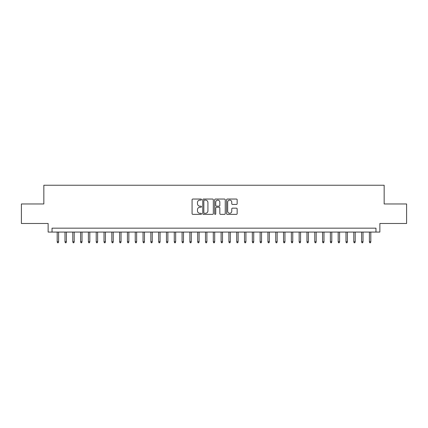 <?xml version="1.0" encoding="UTF-8"?>
<svg xmlns="http://www.w3.org/2000/svg" width="428" height="428" viewBox="0 0 428 428"><rect width="100%" height="100%" fill="white"/><g stroke="black" fill="none" stroke-linecap="round" stroke-linejoin="round"><path stroke-width="0.64" d="M201.513 199.576A0.535 0.535 0 0 0 200.973 199.041L192.835 199.041A0.765 0.765 0 0 0 192.07 199.806L192.07 213.599A0.765 0.765 0 0 0 192.835 214.364L200.973 214.364A0.535 0.535 0 0 0 201.513 213.829A0.535 0.535 0 0 0 200.973 213.288L199.924 213.288A2.45 2.45 0 0 1 197.469 210.838L197.469 209.688A2.45 2.45 0 0 1 199.924 207.238L200.973 207.238A0.535 0.535 0 0 0 201.513 206.703A0.535 0.535 0 0 0 200.973 206.168L199.924 206.168A2.45 2.45 0 0 1 197.469 203.712L197.469 202.567A2.45 2.45 0 0 1 199.924 200.111L200.973 200.111A0.535 0.535 0 0 0 201.513 199.576M236.39 204.44A0.765 0.765 0 0 0 237.155 203.674L237.155 199.806A0.765 0.765 0 0 0 236.39 199.041L227.348 199.041A0.765 0.765 0 0 0 226.583 199.806L226.583 213.599A0.765 0.765 0 0 0 227.348 214.364L236.39 214.364A0.765 0.765 0 0 0 237.155 213.599L237.155 208.923A0.765 0.765 0 0 0 236.39 208.158L232.522 208.158A0.765 0.765 0 0 0 231.757 208.923L231.757 211.239A2.049 2.049 0 0 1 229.708 213.288A2.049 2.049 0 0 1 227.659 211.239L227.659 202.16A2.049 2.049 0 0 1 229.708 200.111A2.049 2.049 0 0 1 231.757 202.16L231.757 203.674A0.765 0.765 0 0 0 232.522 204.44L236.39 204.44M375.966 232.072L379.866 232.072L379.866 223.486L406.6 223.486L406.6 203.969L384.157 203.969L384.157 185.238L43.843 185.238L43.843 203.969L21.4 203.969L21.4 223.486L48.134 223.486L48.134 232.072L375.966 232.072L375.966 228.167L52.034 228.167L52.034 232.072M213.331 199.806A0.765 0.765 0 0 0 212.561 199.041L203.525 199.041A0.765 0.765 0 0 0 202.754 199.806L202.754 213.599A0.765 0.765 0 0 0 203.525 214.364L212.561 214.364A0.765 0.765 0 0 0 213.331 213.599L213.331 199.806M215.439 199.041L224.475 199.041A0.765 0.765 0 0 1 225.246 199.806L225.246 213.599A0.765 0.765 0 0 1 224.475 214.364L220.607 214.364A0.765 0.765 0 0 1 219.842 213.599L219.842 208.003A0.765 0.765 0 0 0 219.077 207.238L216.509 207.238A0.765 0.765 0 0 0 215.744 208.003L215.744 213.829A0.535 0.535 0 0 1 215.209 214.364A0.535 0.535 0 0 1 214.669 213.829L214.669 199.806A0.765 0.765 0 0 1 215.439 199.041M204.365 200.111A0.535 0.535 0 0 0 203.83 200.652L203.83 212.753A0.535 0.535 0 0 0 204.365 213.288L205.477 213.288A2.45 2.45 0 0 0 207.928 210.838L207.928 202.567A2.45 2.45 0 0 0 205.477 200.111L204.365 200.111M219.842 202.203A2.049 2.049 0 0 0 217.793 200.149A2.049 2.049 0 0 0 215.744 202.203L215.744 205.397A0.765 0.765 0 0 0 216.509 206.168L219.077 206.168A0.765 0.765 0 0 0 219.842 205.397L219.842 202.203M58.593 241.75L58.283 242.762L57.502 242.762L57.186 241.75L58.593 241.75L58.593 232.072M57.186 241.75L57.186 232.072M66.399 241.75L66.089 242.762L65.307 242.762L64.992 241.75L66.399 241.75L66.399 232.072M64.992 241.75L64.992 232.072M74.204 241.75L73.894 242.762L73.113 242.762L72.797 241.75L74.204 241.75L74.204 232.072M72.797 241.75L72.797 232.072M82.01 241.75L81.7 242.762L80.919 242.762L80.603 241.75L82.01 241.75L82.01 232.072M80.603 241.75L80.603 232.072M89.816 241.75L89.5 242.762L88.724 242.762L88.409 241.75L89.816 241.75L89.816 232.072M88.409 241.75L88.409 232.072M97.621 241.75L97.306 242.762L96.53 242.762L96.214 241.75L97.621 241.75L97.621 232.072M96.214 241.75L96.214 232.072M105.427 241.75L105.111 242.762L104.336 242.762L104.02 241.75L105.427 241.75L105.427 232.072M104.02 241.75L104.02 232.072M113.233 241.75L112.917 242.762L112.136 242.762L111.826 241.75L113.233 241.75L113.233 232.072M111.826 241.75L111.826 232.072M121.038 241.75L120.723 242.762L119.942 242.762L119.631 241.75L121.038 241.75L121.038 232.072M119.631 241.75L119.631 232.072M128.844 241.75L128.528 242.762L127.747 242.762L127.437 241.75L128.844 241.75L128.844 232.072M127.437 241.75L127.437 232.072M136.65 241.75L136.334 242.762L135.553 242.762L135.243 241.75L136.65 241.75L136.65 232.072M135.243 241.75L135.243 232.072M144.455 241.75L144.14 242.762L143.359 242.762L143.048 241.75L144.455 241.75L144.455 232.072M143.048 241.75L143.048 232.072M152.261 241.75L151.945 242.762L151.164 242.762L150.854 241.75L152.261 241.75L152.261 232.072M150.854 241.75L150.854 232.072M160.067 241.75L159.751 242.762L158.97 242.762L158.66 241.75L160.067 241.75L160.067 232.072M158.66 241.75L158.66 232.072M167.872 241.75L167.557 242.762L166.776 242.762L166.465 241.75L167.872 241.75L167.872 232.072M166.465 241.75L166.465 232.072M175.673 241.75L175.362 242.762L174.581 242.762L174.271 241.75L175.673 241.75L175.673 232.072M174.271 241.75L174.271 232.072M183.478 241.75L183.168 242.762L182.387 242.762L182.077 241.75L183.478 241.75L183.478 232.072M182.077 241.75L182.077 232.072M191.284 241.75L190.974 242.762L190.193 242.762L189.882 241.75L191.284 241.75L191.284 232.072M189.882 241.75L189.882 232.072M199.09 241.75L198.779 242.762L197.998 242.762L197.688 241.75L199.09 241.75L199.09 232.072M197.688 241.75L197.688 232.072M206.895 241.75L206.585 242.762L205.804 242.762L205.494 241.75L206.895 241.75L206.895 232.072M205.494 241.75L205.494 232.072M214.701 241.75L214.391 242.762L213.609 242.762L213.299 241.75L214.701 241.75L214.701 232.072M213.299 241.75L213.299 232.072M222.506 241.75L222.196 242.762L221.415 242.762L221.105 241.75L222.506 241.75L222.506 232.072M221.105 241.75L221.105 232.072M230.312 241.75L230.002 242.762L229.221 242.762L228.91 241.75L230.312 241.75L230.312 232.072M228.91 241.75L228.91 232.072M238.118 241.75L237.808 242.762L237.026 242.762L236.716 241.75L238.118 241.75L238.118 232.072M236.716 241.75L236.716 232.072M245.923 241.75L245.613 242.762L244.832 242.762L244.522 241.75L245.923 241.75L245.923 232.072M244.522 241.75L244.522 232.072M253.729 241.75L253.419 242.762L252.638 242.762L252.327 241.75L253.729 241.75L253.729 232.072M252.327 241.75L252.327 232.072M261.535 241.75L261.224 242.762L260.443 242.762L260.128 241.75L261.535 241.75L261.535 232.072M260.128 241.75L260.128 232.072M269.34 241.75L269.03 242.762L268.249 242.762L267.933 241.75L269.34 241.75L269.34 232.072M267.933 241.75L267.933 232.072M277.146 241.75L276.836 242.762L276.055 242.762L275.739 241.75L277.146 241.75L277.146 232.072M275.739 241.75L275.739 232.072M284.952 241.75L284.641 242.762L283.86 242.762L283.545 241.75L284.952 241.75L284.952 232.072M283.545 241.75L283.545 232.072M292.757 241.75L292.447 242.762L291.666 242.762L291.35 241.75L292.757 241.75L292.757 232.072M291.35 241.75L291.35 232.072M300.563 241.75L300.253 242.762L299.472 242.762L299.156 241.75L300.563 241.75L300.563 232.072M299.156 241.75L299.156 232.072M308.369 241.75L308.058 242.762L307.277 242.762L306.962 241.75L308.369 241.75L308.369 232.072M306.962 241.75L306.962 232.072M316.174 241.75L315.864 242.762L315.083 242.762L314.767 241.75L316.174 241.75L316.174 232.072M314.767 241.75L314.767 232.072M323.98 241.75L323.664 242.762L322.889 242.762L322.573 241.75L323.98 241.75L323.98 232.072M322.573 241.75L322.573 232.072M331.786 241.75L331.47 242.762L330.694 242.762L330.379 241.75L331.786 241.75L331.786 232.072M330.379 241.75L330.379 232.072M339.591 241.75L339.276 242.762L338.5 242.762L338.184 241.75L339.591 241.75L339.591 232.072M338.184 241.75L338.184 232.072M347.397 241.75L347.081 242.762L346.3 242.762L345.99 241.75L347.397 241.75L347.397 232.072M345.99 241.75L345.99 232.072M355.203 241.75L354.887 242.762L354.106 242.762L353.796 241.75L355.203 241.75L355.203 232.072M353.796 241.75L353.796 232.072M363.008 241.75L362.693 242.762L361.911 242.762L361.601 241.75L363.008 241.75L363.008 232.072M361.601 241.75L361.601 232.072M370.814 241.75L370.498 242.762L369.717 242.762L369.407 241.75L370.814 241.75L370.814 232.072M369.407 241.75L369.407 232.072"/></g></svg>
